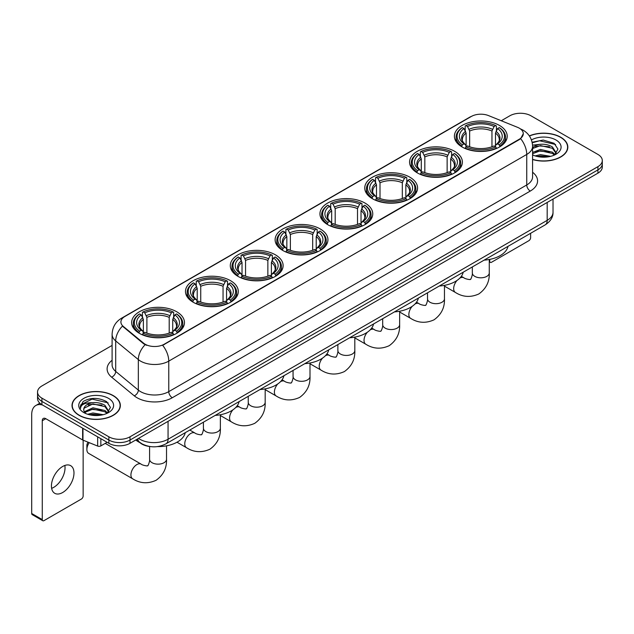 <?xml version="1.0" encoding="UTF-8"?>
<svg xmlns="http://www.w3.org/2000/svg" width="634" height="634" viewBox="0 0 634 634"><rect width="100%" height="100%" fill="white"/><g stroke="black" fill="none" stroke-linecap="round" stroke-linejoin="round"><path stroke-width="0.95" d="M320.202 228.937A26.406 15.248 0 0 0 291.418 225.633A26.406 15.248 0 0 0 275.116 239.715A26.406 15.248 0 0 0 282.851 250.501A26.406 15.248 0 0 0 311.635 253.806A26.406 15.248 0 0 0 327.937 239.715A26.406 15.248 0 0 0 320.202 228.937M454.657 151.312A26.406 15.248 0 0 0 425.874 148.007A26.406 15.248 0 0 0 409.572 162.09A26.406 15.248 0 0 0 417.307 172.876A26.406 15.248 0 0 0 446.09 176.181A26.406 15.248 0 0 0 462.392 162.09A26.406 15.248 0 0 0 454.657 151.312M409.841 177.187A26.406 15.248 0 0 0 381.058 173.882A26.406 15.248 0 0 0 364.756 187.965A26.406 15.248 0 0 0 372.491 198.751A26.406 15.248 0 0 0 401.274 202.056A26.406 15.248 0 0 0 417.576 187.965A26.406 15.248 0 0 0 409.841 177.187M365.018 203.062A26.406 15.248 0 0 0 336.242 199.758A26.406 15.248 0 0 0 319.94 213.84A26.406 15.248 0 0 0 327.675 224.626A26.406 15.248 0 0 0 356.451 227.931A26.406 15.248 0 0 0 372.752 213.84A26.406 15.248 0 0 0 365.018 203.062M275.386 254.813A26.406 15.248 0 0 0 246.602 251.508A26.406 15.248 0 0 0 230.3 265.598A26.406 15.248 0 0 0 238.035 276.376A26.406 15.248 0 0 0 266.819 279.681A26.406 15.248 0 0 0 283.121 265.598A26.406 15.248 0 0 0 275.386 254.813M230.562 280.688A26.406 15.248 0 0 0 201.786 277.383A26.406 15.248 0 0 0 185.485 291.474A26.406 15.248 0 0 0 193.219 302.252A26.406 15.248 0 0 0 221.995 305.556A26.406 15.248 0 0 0 238.297 291.474A26.406 15.248 0 0 0 230.562 280.688M176.727 311.769A26.406 15.248 0 0 0 147.944 308.465A26.406 15.248 0 0 0 131.642 322.555A26.406 15.248 0 0 0 139.377 333.333A26.406 15.248 0 0 0 168.161 336.638A26.406 15.248 0 0 0 184.462 322.555A26.406 15.248 0 0 0 176.727 311.769M499.473 125.437A26.406 15.248 0 0 0 470.697 122.132A26.406 15.248 0 0 0 454.396 136.215A26.406 15.248 0 0 0 462.131 147.001A26.406 15.248 0 0 0 490.906 150.306A26.406 15.248 0 0 0 507.208 136.215A26.406 15.248 0 0 0 499.473 125.437M519.349 128.203A13.457 7.767 0 0 0 517.55 127.331L488.537 115.602A13.457 7.767 0 0 0 471.308 116.474L124.843 316.501A13.457 7.767 0 0 0 120.904 321.993A13.457 7.767 0 0 0 123.337 326.455L143.649 343.2A13.457 7.767 0 0 0 164.182 344.238L519.349 139.187A13.457 7.767 0 0 0 523.288 133.695A13.457 7.767 0 0 0 519.349 128.203M149.775 446.494A14.947 8.63 180 0 1 140.312 442.968L136.31 439.663M532.584 159.522A24.163 13.956 0 0 0 567.826 147.12A24.163 13.956 0 0 0 560.749 137.253A24.163 13.956 0 0 0 529.335 135.882M113.272 395.608A24.163 13.956 0 0 0 86.929 392.581A24.163 13.956 0 0 0 72.014 405.475A24.163 13.956 0 0 0 79.091 415.333A24.163 13.956 0 0 0 105.426 418.361A24.163 13.956 0 0 0 120.349 405.475A24.163 13.956 0 0 0 113.272 395.608M523.288 133.695L520.649 138.64L519.349 139.583L162.669 345.324A17.443 10.073 60 0 1 168.763 361.126A19.931 11.507 180 0 1 140.574 361.126A19.931 11.507 180 0 1 138.339 359.589L115.705 340.926A19.931 11.507 180 0 1 112.099 334.324L112.099 364.835A19.931 11.507 0 0 0 115.705 371.437L138.339 390.1A19.931 11.507 0 0 0 140.574 391.638A19.931 11.507 0 0 0 168.763 391.638L526.751 184.954A19.931 11.507 0 0 0 532.584 176.823L532.584 146.303A19.931 11.507 180 0 1 526.751 154.442A17.443 10.073 -120 0 0 520.649 138.64M112.099 345.419L41.915 385.94A14.947 8.63 0 0 0 37.541 392.042L37.541 398.556A14.947 8.63 0 0 0 41.915 404.658L108.866 443.309L108.866 440.051A14.947 8.63 0 0 0 130.002 440.051L597.925 169.904A14.947 8.63 0 0 0 602.3 163.802A14.947 8.63 0 0 1 597.925 169.904L130.002 440.051A14.947 8.63 0 0 1 108.866 440.051L41.915 401.401L108.866 440.051L108.866 436.802A14.947 8.63 0 0 0 130.002 436.802L597.925 166.647A14.947 8.63 0 0 0 602.3 160.545A14.947 8.63 0 0 0 597.925 154.442L530.975 115.792A14.947 8.63 0 0 0 509.831 115.792L501.256 120.745M37.541 395.299A14.947 8.63 0 0 0 41.915 401.401A14.947 8.63 0 0 1 37.541 395.299M146.668 345.324L143.649 343.794L122.425 326.122A17.443 11.666 129.5 0 0 115.705 340.926L115.705 371.437A4.985 3.336 -50.5 0 1 111.624 377.159A24.916 14.384 180 0 1 112.099 360.271M37.541 392.042A14.947 8.63 0 0 0 41.915 398.144L108.866 436.802M108.866 443.309A14.947 8.63 0 0 0 130.002 443.309L597.925 173.161A14.947 8.63 0 0 0 602.3 167.059L602.3 160.545M532.584 159.356A23.918 13.805 0 0 0 567.581 147.12A23.918 13.805 0 0 0 560.575 137.356A23.918 13.805 0 0 0 529.43 136.025M535.151 155.909L540.437 154.617L550.677 156.336M537.22 156.479L540.437 155.909L548.529 156.788M532.584 152.414L540.437 149.45L552.468 152.176L555.035 154.617M532.584 153.705L540.437 150.741L552.468 153.468L554.362 155.068M532.552 145.146L539.74 144.362A12.458 7.196 0 0 0 532.584 147.896M539.74 144.362C544.519 143.863 548.767 144.742 552.468 147.009L556.121 152.746L556.026 153.697M532.584 148.538L540.437 145.574L552.468 148.301L556.073 153.396M532.584 154.53L533.297 155.219M532.584 154.902A17.443 10.073 0 0 0 555.994 154.236A17.443 10.073 0 0 0 555.994 140.003A17.443 10.073 0 0 0 531.443 139.94M554.568 154.973L557.928 149.077L554.1 143.276L543.195 140.051L532.124 142.246M532.243 142.801L539.55 140.764L555.638 144.512M535.698 146.644L539.55 145.931L549.409 146.763M535.698 151.811L539.55 151.098L549.409 151.93M537.553 156.55L548.339 156.82M489.274 260.97L489.749 261.248A2.488 1.442 120 0 0 490.264 262.381A2.488 1.442 120 0 0 491.516 262.262L528.859 240.698A2.488 1.442 120 0 0 530.626 237.647L530.626 233.288M489.749 261.248L489.749 259.393M79.266 415.238A23.918 13.805 0 0 0 105.331 418.226A23.918 13.805 0 0 0 120.095 405.475A23.918 13.805 0 0 0 113.09 395.703A23.918 13.805 0 0 0 87.024 392.715A23.918 13.805 0 0 0 72.26 405.475A23.918 13.805 0 0 0 79.266 415.238M87.674 414.264L92.952 412.972L103.191 414.691M89.743 414.826L92.952 414.264L101.044 415.143M107.091 413.328L110.443 407.432L106.615 401.631C98.421 397.399 90.607 397.352 83.165 401.481L80.296 406.743L80.566 408.431C80.732 404.643 84.623 402.741 92.263 402.709A12.458 7.196 0 0 0 83.72 409.54A12.458 7.196 0 0 0 84.33 411.751L92.952 407.805L104.99 410.523L107.55 412.972M84.742 412.441L92.952 409.096L104.99 411.815L106.884 413.423M92.263 402.709C97.042 402.21 101.281 403.097 104.99 405.356L108.636 411.101L108.549 412.045M83.728 409.683L84.148 408.153L92.952 403.929L104.99 406.648L108.596 411.743M84.33 411.751L85.812 413.566M108.509 398.35A17.443 10.073 0 0 0 83.846 398.35A17.443 10.073 0 0 0 83.846 412.591A17.443 10.073 0 0 0 108.509 412.591A17.443 10.073 0 0 0 108.509 398.35M80.296 406.862L80.835 404.738L92.073 399.111L108.16 402.859M88.213 404.991L92.073 404.278L101.931 405.11M88.213 410.158L92.073 409.445L101.931 410.277M90.076 414.905L100.861 415.167M461.655 146.716L462.36 144.829A23.72 13.694 0 0 1 462.36 127.6L463.993 128.543A21.429 12.371 0 0 0 463.993 143.886L465.602 144.806L466.125 146.723M466.125 145.939L466.125 133.061L463.993 128.543M465.174 130.588L465.174 125.976L465.887 125.572A23.72 13.694 0 0 1 495.717 125.572L494.084 126.515A21.429 12.371 0 0 0 467.512 126.515L469.643 131.024L469.643 146.779M491.96 146.779L491.96 131.024L494.084 126.515M484.099 260.146A27.405 15.826 0 0 0 508.008 246.341M465.174 148.087A24.718 14.273 0 0 0 496.43 148.087L495.717 146.866A23.72 13.694 0 0 1 465.887 146.866L465.174 148.507M496.43 148.507L496.43 148.087M462.36 127.6L461.655 128.005A24.718 14.273 0 0 0 456.084 137.031A24.718 14.273 0 0 0 461.655 146.05M495.717 125.572L496.43 125.976L496.43 130.588M465.887 146.866L467.512 145.923A21.429 12.371 0 0 0 494.084 145.923L495.717 146.866M463.993 143.886L462.36 144.829M467.512 126.515L465.887 125.572M465.602 131.317A19.163 11.063 0 0 0 465.602 144.806L465.689 144.861C462.971 142.23 461.861 140.439 462.368 139.504A18.434 10.643 0 0 1 466.125 133.061M499.949 146.05A24.718 14.273 0 0 0 505.52 137.031A24.718 14.273 0 0 0 499.949 128.005L499.243 127.6A23.72 13.694 0 0 1 499.243 144.829L499.949 146.716M499.243 144.829L497.611 143.886A21.429 12.371 0 0 0 497.611 128.543L499.243 127.6M497.611 128.543L495.479 133.061L495.479 145.939L496.002 144.806L497.611 143.886M495.479 133.061A18.434 10.643 0 0 1 499.235 139.504C499.743 140.447 498.633 142.238 495.907 144.861L496.002 144.806A19.163 11.063 0 0 0 496.002 131.317M495.479 146.723L495.479 145.939M416.831 172.591L417.544 170.704A23.72 13.694 0 0 1 417.544 153.476L419.169 154.419A21.429 12.371 0 0 0 419.169 169.761L420.786 170.681L421.301 172.599M421.301 171.814L421.301 158.936L419.169 154.419M420.358 156.463L420.358 151.851L421.063 151.447A23.72 13.694 0 0 1 450.901 151.447L449.268 152.39A21.429 12.371 0 0 0 422.696 152.39L424.828 156.899L424.828 172.654M447.136 172.654L447.136 156.899L449.268 152.39M439.275 286.021A27.405 15.826 0 0 0 463.192 272.216M420.358 173.962A24.718 14.273 0 0 0 451.606 173.962L450.901 172.741A23.72 13.694 0 0 1 421.063 172.741L420.358 174.382M451.606 174.382L451.606 173.962M417.544 153.476L416.831 153.888A24.718 14.273 0 0 0 411.268 162.906A24.718 14.273 0 0 0 416.831 171.925M450.901 151.447L451.606 151.851L451.606 156.463M421.063 172.741L422.696 171.798A21.429 12.371 0 0 0 449.268 171.798L450.901 172.741M419.169 169.761L417.544 170.704M422.696 152.39L421.063 151.447M420.786 157.192A19.163 11.063 0 0 0 420.786 170.681L420.873 170.736C418.155 168.105 417.045 166.314 417.544 165.379A18.434 10.643 0 0 1 421.301 158.936M455.133 171.925A24.718 14.273 0 0 0 460.696 162.906A24.718 14.273 0 0 0 455.133 153.888L454.427 153.476A23.72 13.694 0 0 1 454.427 170.704L455.133 172.591M454.427 170.704L452.795 169.761A21.429 12.371 0 0 0 452.795 154.419L454.427 153.476M452.795 154.419L450.663 158.936L450.663 171.814L451.186 170.681L452.795 169.761M450.663 158.936A18.434 10.643 0 0 1 454.419 165.379C454.919 166.322 453.809 168.113 451.091 170.736L451.186 170.681A19.163 11.063 0 0 0 451.186 157.192M450.663 172.599L450.663 171.814M372.015 198.466L372.721 196.58A23.72 13.694 0 0 1 372.721 179.359L374.353 180.294A21.429 12.371 0 0 0 374.353 195.637L375.962 196.556L376.485 198.474M376.485 197.689L376.485 184.811L374.353 180.294M375.542 182.338L375.542 177.726L376.247 177.322A23.72 13.694 0 0 1 406.085 177.322L404.452 178.265A21.429 12.371 0 0 0 377.88 178.265L380.012 182.774L380.012 198.529M402.321 198.529L402.321 182.774L404.452 178.265M394.459 311.896A27.405 15.826 0 0 0 418.369 298.091M375.542 199.837A24.718 14.273 0 0 0 406.79 199.837L406.085 198.616A23.72 13.694 0 0 1 376.247 198.616L375.542 200.257M406.79 200.257L406.79 199.837M372.721 179.359L372.015 179.763A24.718 14.273 0 0 0 366.452 188.781A24.718 14.273 0 0 0 372.015 197.8M406.085 177.322L406.79 177.726L406.79 182.338M376.247 198.616L377.88 197.673A21.429 12.371 0 0 0 404.452 197.673L406.085 198.616M374.353 195.637L372.721 196.58M377.88 178.265L376.247 177.322M375.962 183.075A19.163 11.063 0 0 0 375.962 196.556L376.057 196.611C373.331 193.98 372.221 192.189 372.729 191.254A18.434 10.643 0 0 1 376.485 184.811M410.317 197.8A24.718 14.273 0 0 0 415.88 188.781A24.718 14.273 0 0 0 410.317 179.763L409.604 179.359A23.72 13.694 0 0 1 409.604 196.58L410.317 198.466M409.604 196.58L407.971 195.637A21.429 12.371 0 0 0 407.971 180.294L409.604 179.359M407.971 180.294L405.847 184.811L405.847 197.689L406.362 196.556L407.971 195.637M405.847 184.811A18.434 10.643 0 0 1 409.604 191.254C410.103 192.197 408.993 193.988 406.275 196.611L406.362 196.556A19.163 11.063 0 0 0 406.362 183.075M405.847 198.474L405.847 197.689M327.199 224.341L327.905 222.455A23.72 13.694 0 0 1 327.905 205.234L329.537 206.169A21.429 12.371 0 0 0 329.537 221.512L331.146 222.431L331.669 224.349M331.669 223.564L331.669 210.686L329.537 206.169M330.718 208.214L330.718 203.601L331.431 203.197A23.72 13.694 0 0 1 361.261 203.197L359.629 204.14A21.429 12.371 0 0 0 333.056 204.14L335.188 208.649L335.188 224.404M357.505 224.404L357.505 208.649L359.629 204.14M349.643 337.779A27.405 15.826 0 0 0 373.553 323.966M330.718 225.712A24.718 14.273 0 0 0 361.974 225.712L361.261 224.491A23.72 13.694 0 0 1 331.431 224.491L330.718 226.132M361.974 226.132L361.974 225.712M327.905 205.234L327.199 205.638A24.718 14.273 0 0 0 321.628 214.657A24.718 14.273 0 0 0 327.199 223.675M361.261 203.197L361.974 203.601L361.974 208.214M331.431 224.491L333.056 223.548A21.429 12.371 0 0 0 359.629 223.548L361.261 224.491M329.537 221.512L327.905 222.455M333.056 204.14L331.431 203.197M331.146 208.951A19.163 11.063 0 0 0 331.146 222.431L331.233 222.486C328.515 219.855 327.406 218.072 327.913 217.129A18.434 10.643 0 0 1 331.669 210.686M365.493 223.675A24.718 14.273 0 0 0 371.064 214.657A24.718 14.273 0 0 0 365.493 205.638L364.788 205.234A23.72 13.694 0 0 1 364.788 222.455L365.493 224.341M364.788 222.455L363.155 221.512A21.429 12.371 0 0 0 363.155 206.169L364.788 205.234M363.155 206.169L361.023 210.686L361.023 223.564L361.546 222.431L363.155 221.512M361.023 210.686A18.434 10.643 0 0 1 364.78 217.129C365.287 218.072 364.178 219.863 361.451 222.486L361.546 222.431A19.163 11.063 0 0 0 361.546 208.951M361.023 224.349L361.023 223.564M282.376 250.216L283.089 248.33A23.72 13.694 0 0 1 283.089 231.109L284.714 232.052A21.429 12.371 0 0 0 284.714 247.387L286.33 248.306L286.845 250.232M286.845 249.447L286.845 236.561L284.714 232.052M285.902 234.089L285.902 229.476L286.608 229.072A23.72 13.694 0 0 1 316.445 229.072L314.813 230.015A21.429 12.371 0 0 0 288.24 230.015L290.372 234.525L290.372 250.279M312.681 250.279L312.681 234.525L314.813 230.015M304.819 363.654A27.405 15.826 0 0 0 328.737 349.841M285.902 251.587A24.718 14.273 0 0 0 317.151 251.587L316.445 250.367A23.72 13.694 0 0 1 286.608 250.367L285.902 252.015M317.151 252.015L317.151 251.587M283.089 231.109L282.376 231.513A24.718 14.273 0 0 0 276.812 240.532A24.718 14.273 0 0 0 282.376 249.55M316.445 229.072L317.151 229.476L317.151 234.089M286.608 250.367L288.24 249.424A21.429 12.371 0 0 0 314.813 249.424L316.445 250.367M284.714 247.387L283.089 248.33M288.24 230.015L286.608 229.072M286.33 234.826A19.163 11.063 0 0 0 286.33 248.306L286.417 248.362C283.699 245.73 282.59 243.947 283.089 243.004A18.434 10.643 0 0 1 286.845 236.561M320.677 249.55A24.718 14.273 0 0 0 326.241 240.532A24.718 14.273 0 0 0 320.677 231.513L319.972 231.109A23.72 13.694 0 0 1 319.972 248.33L320.677 250.216M319.972 248.33L318.339 247.387A21.429 12.371 0 0 0 318.339 232.052L319.972 231.109M318.339 232.052L316.207 236.561L316.207 249.447L316.731 248.306L318.339 247.387M316.207 236.561A18.434 10.643 0 0 1 319.964 243.004C320.463 243.947 319.354 245.738 316.635 248.362L316.731 248.306A19.163 11.063 0 0 0 316.731 234.826M316.207 250.232L316.207 249.447M237.56 276.091L238.265 274.205A23.72 13.694 0 0 1 238.265 256.984L239.898 257.927A21.429 12.371 0 0 0 239.898 273.262L241.506 274.181L242.029 276.107M242.029 275.322L242.029 262.436L239.898 257.927M241.086 259.964L241.086 255.351L241.792 254.947A23.72 13.694 0 0 1 271.629 254.947L269.997 255.89A21.429 12.371 0 0 0 243.424 255.89L245.556 260.408L245.556 276.155M267.865 276.155L267.865 260.408L269.997 255.89M260.003 389.53A27.405 15.826 0 0 0 283.913 375.724M241.086 277.462A24.718 14.273 0 0 0 272.335 277.462L271.629 276.242A23.72 13.694 0 0 1 241.792 276.242L241.086 277.89M272.335 277.89L272.335 277.462M238.265 256.984L237.56 257.388A24.718 14.273 0 0 0 231.996 266.407A24.718 14.273 0 0 0 237.56 275.433M271.629 254.947L272.335 255.351L272.335 259.964M241.792 276.242L243.424 275.299A21.429 12.371 0 0 0 269.997 275.299L271.629 276.242M239.898 273.262L238.265 274.205M243.424 255.89L241.792 254.947M241.506 260.701A19.163 11.063 0 0 0 241.506 274.181L241.602 274.237C238.875 271.606 237.766 269.822 238.273 268.879A18.434 10.643 0 0 1 242.029 262.436M275.861 275.433A24.718 14.273 0 0 0 281.425 266.407A24.718 14.273 0 0 0 275.861 257.388L275.148 256.984A23.72 13.694 0 0 1 275.148 274.205L275.861 276.091M275.148 274.205L273.516 273.262A21.429 12.371 0 0 0 273.516 257.927L275.148 256.984M273.516 257.927L271.392 262.436L271.392 275.322L271.907 274.181L273.516 273.262M271.392 262.436A18.434 10.643 0 0 1 275.148 268.879C275.647 269.822 274.538 271.614 271.82 274.237L271.907 274.181A19.163 11.063 0 0 0 271.907 260.701M271.392 276.107L271.392 275.322M192.744 301.974L193.449 300.08A23.72 13.694 0 0 1 193.449 282.859L195.082 283.802A21.429 12.371 0 0 0 195.082 299.145L196.691 300.056L197.214 301.982M197.214 301.198L197.214 288.312L195.082 283.802M196.263 285.839L196.263 281.227L196.976 280.822A23.72 13.694 0 0 1 226.806 280.822L225.173 281.765A21.429 12.371 0 0 0 198.6 281.765L200.732 286.283L200.732 302.03M223.049 302.03L223.049 286.283L225.173 281.765M215.188 415.405A27.405 15.826 0 0 0 239.097 401.599M196.263 303.337A24.718 14.273 0 0 0 227.519 303.337L226.806 302.117A23.72 13.694 0 0 1 196.976 302.117L196.263 303.765M227.519 303.765L227.519 303.337M193.449 282.859L192.744 283.263A24.718 14.273 0 0 0 187.173 292.282A24.718 14.273 0 0 0 192.744 301.308M226.806 280.822L227.519 281.227L227.519 285.839M196.976 302.117L198.6 301.174A21.429 12.371 0 0 0 225.173 301.174L226.806 302.117M195.082 299.145L193.449 300.08M198.6 281.765L196.976 280.822M196.691 286.576A19.163 11.063 0 0 0 196.691 300.056L196.778 300.12C194.059 297.481 192.95 295.698 193.457 294.755A18.434 10.643 0 0 1 197.214 288.312M231.038 301.308A24.718 14.273 0 0 0 236.609 292.282A24.718 14.273 0 0 0 231.038 283.263L230.332 282.859A23.72 13.694 0 0 1 230.332 300.08L231.038 301.974M230.332 300.08L228.7 299.145A21.429 12.371 0 0 0 228.7 283.802L230.332 282.859M228.7 283.802L226.568 288.312L226.568 301.198L227.091 300.056L228.7 299.145M226.568 288.312A18.434 10.643 0 0 1 230.324 294.755C230.831 295.698 229.722 297.489 226.996 300.12L227.091 300.056A19.163 11.063 0 0 0 227.091 286.576M226.568 301.982L226.568 301.198M89.22 442.651A8.472 4.89 120 0 0 86.874 449.49L86.874 445.425A3.487 2.013 -60 0 1 88.134 442.215M86.874 449.49A8.472 4.89 120 0 0 88.633 453.373L132.672 478.797A8.472 4.89 -60 0 1 131.381 472.013A8.472 4.89 -60 0 1 136.912 464.548A8.472 4.89 -60 0 1 141.144 464.128C142.111 465.285 148.53 466.45 147.627 465.61C147.896 466.814 150.1 460.672 149.584 459.262A8.472 4.89 180 0 0 152.065 462.717A8.472 4.89 180 0 0 164.04 462.717A8.472 4.89 180 0 0 166.52 459.262C166.885 468.027 163.406 475.032 156.099 480.279C147.896 483.988 140.09 483.496 132.672 478.797M138.901 333.056L139.615 331.17A23.72 13.694 0 0 1 139.615 313.941L141.239 314.884A21.429 12.371 0 0 0 141.239 330.227L142.848 331.138L143.371 333.064M143.371 332.279L143.371 319.393L141.239 314.884M142.428 316.921L142.428 312.308L143.133 311.904A23.72 13.694 0 0 1 172.971 311.904L171.338 312.847A21.429 12.371 0 0 0 144.766 312.847L146.898 317.365L146.898 333.119M169.207 333.119L169.207 317.365L171.338 312.847M135.763 439.988A27.405 15.826 0 0 0 138.672 441.969A27.405 15.826 0 0 0 139.924 442.643M157.454 446.598A27.405 15.826 0 0 0 185.263 432.681M142.428 334.427A24.718 14.273 0 0 0 173.676 334.427L172.971 333.199A23.72 13.694 0 0 1 143.133 333.199L142.428 334.847M173.676 334.847L173.676 334.427M139.615 313.941L138.901 314.345A24.718 14.273 0 0 0 133.338 323.364A24.718 14.273 0 0 0 138.901 332.39M172.971 311.904L173.676 312.308L173.676 316.921M143.133 333.199L144.766 332.256A21.429 12.371 0 0 0 171.338 332.256L172.971 333.199M141.239 330.227L139.615 331.17M144.766 312.847L143.133 311.904M142.848 317.658A19.163 11.063 0 0 0 142.848 331.138L142.943 331.202C140.217 328.571 139.108 326.779 139.615 325.836A18.434 10.643 0 0 1 143.371 319.393M177.203 332.39A24.718 14.273 0 0 0 182.766 323.364A24.718 14.273 0 0 0 177.203 314.345L176.49 313.941A23.72 13.694 0 0 1 176.49 331.17L177.203 333.056M176.49 331.17L174.865 330.227A21.429 12.371 0 0 0 174.865 314.884L176.49 313.941M174.865 314.884L172.733 319.393L172.733 332.279L173.248 331.138L174.865 330.227M172.733 319.393A18.434 10.643 0 0 1 176.49 325.836C176.989 326.787 175.88 328.571 173.161 331.202L173.248 331.138A19.163 11.063 0 0 0 173.248 317.658M172.733 333.064L172.733 332.279M64.834 465.467A15.945 9.209 -60 0 1 53.763 487.332A15.945 9.209 -60 0 1 51.631 488.331M62.703 492.499A15.945 9.209 120 0 0 73.124 478.448A15.945 9.209 120 0 0 70.683 465.673A15.945 9.209 120 0 0 62.703 466.458A15.945 9.209 120 0 0 52.289 480.509A15.945 9.209 120 0 0 54.73 493.292A15.945 9.209 120 0 0 62.703 492.499M100.846 438.68L100.846 445.9L107.098 442.294M42.66 405.086A19.931 11.507 -120 0 0 35.829 405.498A19.931 11.507 -120 0 0 31.7 414.628L31.7 513.492L42.272 519.595L42.272 420.73A4.985 2.877 60 0 1 43.302 418.448A4.985 2.877 60 0 1 45.791 418.694L82.634 439.964L82.634 428.164M42.272 519.595A2.488 1.442 120 0 0 42.787 520.736L32.215 514.634A2.488 1.442 -60 0 1 31.7 513.492M42.787 520.736A2.488 1.442 120 0 0 44.031 520.609L81.382 499.045A2.488 1.442 120 0 0 83.141 495.994L83.141 440.194M100.846 445.9A2.488 1.442 180 0 1 97.66 446.067L82.967 440.123A2.488 1.442 180 0 1 82.634 439.964M123.337 326.455L123.337 327.041M143.649 343.2L143.649 343.794M164.182 344.238L164.182 344.642M519.349 139.187L519.349 139.583M172.29 397.74A4.985 2.877 60 0 1 168.763 391.638L168.763 361.126L526.751 154.442L526.751 184.954A4.985 2.877 60 0 0 530.27 191.064L172.29 397.74A24.916 14.384 180 0 1 137.055 397.74A24.916 14.384 180 0 1 134.257 395.822L111.624 377.159M532.584 146.303C532.251 139.139 529.097 133.766 523.137 130.184L520.617 128.956A17.443 8.171 112 0 0 520.387 128.876M123.361 317.523A17.443 10.073 -120 0 0 121.554 318.205C115.586 321.779 112.44 327.152 112.099 334.324M121.554 318.205L469.842 117.116A17.443 10.073 60 0 1 471.165 116.553M145.138 344.714A17.443 11.666 129.5 0 0 138.339 359.589L138.339 390.1A4.985 3.336 -50.5 0 1 134.257 395.822M532.584 172.258A24.916 14.384 180 0 1 530.27 191.064M130.002 436.802L130.002 443.309M597.925 166.647L597.925 173.161M41.915 398.144L41.915 404.658M138.529 438.387A19.931 11.507 0 0 0 139.868 439.243A19.931 11.507 0 0 0 168.058 439.243L547.182 220.355A19.931 11.507 0 0 0 553.022 212.216C553.165 217.161 550.534 221.393 545.121 224.919L165.997 443.8A9.97 5.754 60 0 0 168.058 439.243L168.058 421.341M547.182 202.452L547.182 220.355A9.97 5.754 60 0 1 545.121 224.919M137.721 438.855A9.97 6.665 129.5 0 0 139.464 442.096L136.437 439.6M489.274 259.488L489.274 272.921A8.472 4.89 180 0 1 486.793 276.376A8.472 4.89 180 0 1 474.811 276.376A8.472 4.89 180 0 1 472.33 272.921C472.845 274.332 470.642 280.474 470.373 279.269C471.284 280.109 464.865 278.944 463.898 277.787L461.346 276.313M459.824 278.112A8.472 4.89 -60 0 1 463.898 277.787M489.274 272.921C489.63 281.686 486.159 288.692 478.844 293.946C470.65 297.655 462.844 297.156 455.426 292.464A8.472 4.89 -60 0 1 456.987 280.482M491.96 131.024A18.434 10.643 0 0 0 469.643 131.024M492.475 129.288A19.163 11.063 0 0 0 469.128 129.288M444.458 285.363L444.458 298.796A8.472 4.89 180 0 1 441.969 302.252A8.472 4.89 180 0 1 429.995 302.252A8.472 4.89 180 0 1 427.514 298.796C428.029 300.207 425.826 306.349 425.557 305.144C426.46 305.984 420.049 304.819 419.074 303.662L416.522 302.188M415.008 303.995A8.472 4.89 -60 0 1 419.074 303.662M444.458 298.796C444.814 307.561 441.343 314.567 434.028 319.821C425.826 323.53 418.02 323.031 410.61 318.339A8.472 4.89 -60 0 1 412.171 306.357M447.136 156.899A18.434 10.643 0 0 0 424.828 156.899M447.659 155.164A19.163 11.063 0 0 0 424.304 155.164M399.634 311.239L399.634 324.671A8.472 4.89 180 0 1 397.153 328.127A8.472 4.89 180 0 1 385.171 328.127A8.472 4.89 180 0 1 382.69 324.671C383.205 326.09 381.01 332.224 380.733 331.019C381.644 331.859 375.225 330.694 374.258 329.545L371.706 328.063M370.193 329.87A8.472 4.89 -60 0 1 374.258 329.545M399.634 324.671C399.999 333.436 396.519 340.442 389.205 345.696C381.01 349.405 373.204 348.914 365.786 344.214A8.472 4.89 -60 0 1 367.348 332.232M402.321 182.774A18.434 10.643 0 0 0 380.012 182.774M402.844 181.039A19.163 11.063 0 0 0 379.489 181.039M354.818 337.114L354.818 350.547A8.472 4.89 180 0 1 352.338 354.002A8.472 4.89 180 0 1 340.355 354.002A8.472 4.89 180 0 1 337.874 350.547C338.39 351.965 336.186 358.107 335.917 356.894C336.828 357.734 330.409 356.57 329.442 355.42L326.89 353.946M325.369 355.745A8.472 4.89 -60 0 1 329.442 355.42M354.818 350.547C355.175 359.312 351.704 366.325 344.389 371.572C336.194 375.28 328.388 374.789 320.97 370.09A8.472 4.89 -60 0 1 322.532 358.107M357.505 208.649A18.434 10.643 0 0 0 335.188 208.649M358.02 206.914A19.163 11.063 0 0 0 334.673 206.914M310.002 362.989L310.002 376.422A8.472 4.89 180 0 1 307.514 379.885A8.472 4.89 180 0 1 295.539 379.885A8.472 4.89 180 0 1 293.059 376.422C293.574 377.84 291.371 383.982 291.101 382.777C292.005 383.61 285.593 382.445 284.618 381.296L282.067 379.821M280.553 381.62A8.472 4.89 -60 0 1 284.618 381.296M310.002 376.422C310.359 385.187 306.888 392.2 299.573 397.447C291.371 401.156 283.564 400.664 276.155 395.965A8.472 4.89 -60 0 1 277.716 383.982M312.681 234.525A18.434 10.643 0 0 0 290.372 234.525M313.204 232.789A19.163 11.063 0 0 0 289.849 232.789M265.178 388.864L265.178 402.297A8.472 4.89 180 0 1 262.698 405.76A8.472 4.89 180 0 1 250.715 405.76A8.472 4.89 180 0 1 248.235 402.297C248.75 403.715 246.555 409.857 246.277 408.653C247.189 409.485 240.769 408.32 239.803 407.171L237.251 405.697M235.737 407.496A8.472 4.89 -60 0 1 239.803 407.171M265.178 402.297C265.543 411.062 262.064 418.075 254.749 423.322C246.555 427.031 238.749 426.539 231.331 421.84A8.472 4.89 -60 0 1 232.892 409.857M267.865 260.408A18.434 10.643 0 0 0 245.556 260.408M268.388 258.664A19.163 11.063 0 0 0 245.033 258.664M220.363 414.739L220.363 428.172A8.472 4.89 180 0 1 217.882 431.635A8.472 4.89 180 0 1 205.899 431.635A8.472 4.89 180 0 1 203.419 428.172C203.934 429.59 201.731 435.732 201.461 434.528C202.373 435.36 195.954 434.195 194.987 433.046L189.804 430.058M220.363 428.172C220.719 436.945 217.248 443.951 209.933 449.197C201.739 452.906 193.933 452.414 186.515 447.715A8.472 4.89 -60 0 1 185.215 440.931A8.472 4.89 -60 0 1 190.747 433.466A8.472 4.89 -60 0 1 194.987 433.046M223.049 286.283A18.434 10.643 0 0 0 200.732 286.283M223.564 284.539A19.163 11.063 0 0 0 200.217 284.539M169.207 317.365A18.434 10.643 0 0 0 146.898 317.365M169.73 315.621A19.163 11.063 0 0 0 146.375 315.621M42.272 420.73L45.791 418.694M82.967 428.354L82.967 440.123M97.66 446.067L97.66 436.834M469.842 117.116L473.043 115.626M165.997 443.8C157.977 447.834 149.957 447.834 141.937 443.8L139.464 442.096M553.022 212.216L553.022 199.084M567.581 149.117L567.581 147.12M490.264 262.381L489.274 261.81M120.095 407.472L120.095 405.475M72.26 407.472L72.26 405.475M455.426 292.464L444.458 286.124M456.084 141.588L456.084 137.031M505.52 141.588L505.52 137.031M472.33 266.938L472.33 272.921M410.61 318.339L399.634 312.007M411.268 167.463L411.268 162.906M460.696 167.463L460.696 162.906M427.514 292.813L427.514 298.796M365.786 344.214L354.818 337.882M366.452 193.338L366.452 188.781M415.88 193.338L415.88 188.781M382.69 318.696L382.69 324.671M320.97 370.09L310.002 363.757M321.628 219.213L321.628 214.657M371.064 219.213L371.064 214.657M337.874 344.571L337.874 350.547M276.155 395.965L265.178 389.633M276.812 245.089L276.812 240.532M326.241 245.089L326.241 240.532M293.059 370.446L293.059 376.422M231.331 421.84L220.363 415.508M231.996 270.972L231.996 266.407M281.425 270.972L281.425 266.407M248.235 396.321L248.235 402.297M186.515 447.715L176.989 442.215M187.173 296.847L187.173 292.282M236.609 296.847L236.609 292.282M203.419 422.196L203.419 428.172M166.52 445.829L166.52 459.262M133.338 327.929L133.338 323.364M182.766 327.929L182.766 323.364M141.144 464.128L105.212 443.38M149.584 446.471L149.584 459.262M35.829 405.498L39.863 403.176"/></g></svg>
